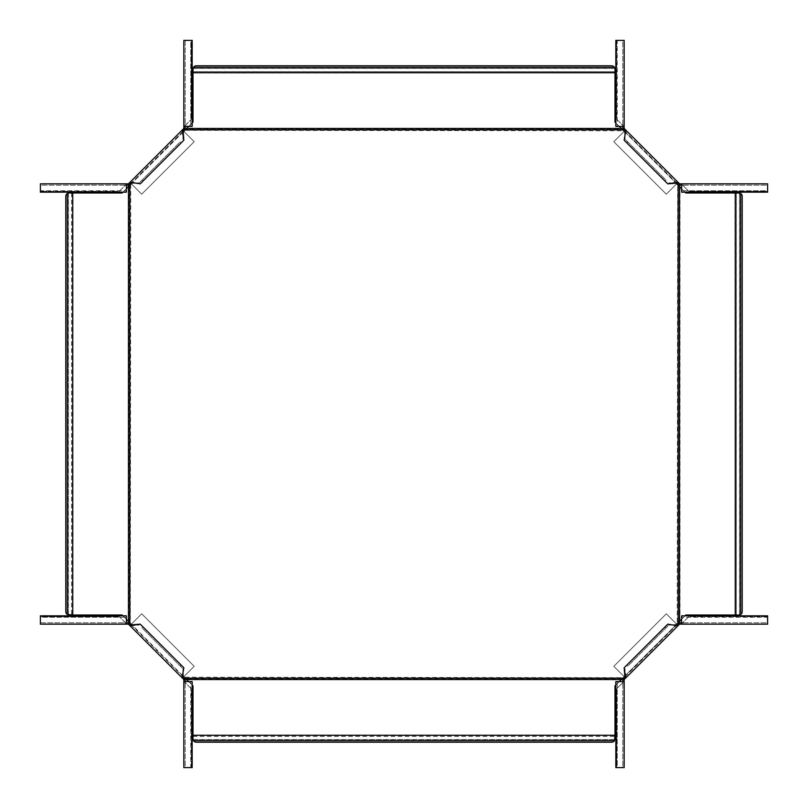 <?xml version="1.0" encoding="UTF-8"?>
<svg xmlns="http://www.w3.org/2000/svg" width="808" height="808" viewBox="0 0 808 808"><rect width="100%" height="100%" fill="white"/><g stroke="black" fill="none" stroke-linecap="round" stroke-linejoin="round"><path stroke-width="0.61" stroke-dasharray="4.04 3.03" d="M128.785 185.992L129.563 185.992L122.119 193.001L68.377 193.092L68.377 614.908L69.124 614.999L68.377 614.908M68.468 193.072A3.333 3.333 0 0 0 65.791 196.334L65.791 611.666A3.333 3.333 0 0 0 68.468 614.928L68.468 193.072M122.947 192.173L126.412 188.708M130.765 184.264L130.31 623.16L184.264 677.235L623.16 677.69L677.235 623.736L677.69 184.84L623.736 130.765L184.84 130.31L130.765 184.264M129.189 185.406L130.31 184.84M129.563 185.992L129.977 185.406M193.072 68.468A3.333 3.333 0 0 1 196.334 65.791L611.666 65.791A3.333 3.333 0 0 1 614.928 68.468L193.072 68.468M193.092 68.377L193.001 69.124L193.092 68.377L614.908 68.377L614.999 71.71L193.001 71.619L193.001 122.119L186.557 128.916L621.443 128.916L614.999 122.119L614.999 71.619M192.173 122.947L188.708 126.412M193.001 69.124L193.001 71.619M185.992 128.785L185.992 129.563L186.557 128.916M185.406 129.189L184.84 130.31M182.659 132.381L132.381 182.659M185.992 129.563L185.406 129.977M122.947 615.827L126.412 619.292M71.619 193.001L71.619 614.999L122.119 614.999L128.916 621.443L128.916 186.557M69.124 614.999L71.619 614.999M71.71 193.001L71.71 614.999M128.785 622.009L129.563 622.009L128.916 621.443M129.189 622.594L130.31 623.16M129.563 622.009L129.977 622.594M185.992 679.215L185.992 678.437L193.001 685.881L193.092 739.623L614.908 739.623L614.999 738.876L614.908 739.623M193.072 739.532A3.333 3.333 0 0 0 196.334 742.209L611.666 742.209A3.333 3.333 0 0 0 614.928 739.532L193.072 739.532M192.173 685.053L188.708 681.588M185.406 678.811L184.84 677.69M182.659 675.619L132.381 625.341M185.992 678.437L185.406 678.023M739.532 193.072A3.333 3.333 0 0 1 742.209 196.334L742.209 611.666A3.333 3.333 0 0 1 739.532 614.928L739.532 193.072M739.623 193.092L738.876 193.001L739.623 193.092L739.623 614.908L736.29 614.999L736.381 193.001L685.881 193.001L677.69 184.84M685.053 192.173L681.588 188.708M738.876 193.001L736.381 193.001M679.215 185.992L678.437 185.992L678.437 622.009L680.003 620.877L680.003 187.123M678.811 185.406L678.023 185.406M615.827 122.947L619.292 126.412M622.009 128.785L622.009 129.563L621.443 128.916M622.594 129.189L623.16 130.31M625.341 132.381L675.619 182.659M622.009 129.563L622.594 129.977M685.053 615.827L681.588 619.292M736.381 614.999L685.881 614.999L680.003 620.877M679.215 622.009L677.69 623.16M678.811 622.594L678.023 622.594M615.827 685.053L619.292 681.588M193.001 736.381L614.999 736.381L614.999 685.881L621.443 679.084L186.557 679.084M614.999 738.876L614.999 736.381M193.001 736.29L614.999 736.29M622.009 679.215L622.009 678.437L621.443 679.084M622.594 678.811L623.16 677.69M625.341 675.619L675.619 625.341M622.009 678.437L622.594 678.023M736.29 193.001L736.29 614.999M193.001 71.71L614.999 71.71M131.28 624.241L141.693 613.817L129.896 625.614L130.886 624.635L129.603 623.352L128.613 624.332L126.412 624.17L126.412 622.776L40.4 622.776L40.4 617.221L126.412 617.221L40.4 617.221L40.4 615.827L40.4 617.221M129.603 623.352L128.22 622.776L128.22 624.17M183.759 676.72L194.183 666.307L141.693 613.817L194.183 666.307L182.386 678.104L128.613 624.332M135.189 625.008L139.249 625.139L140.238 624.16L142.955 626.877L141.976 627.866L182.861 668.751L183.84 667.761L181.123 665.045L180.133 666.024M182.992 672.812L182.861 668.751L141.976 627.866M40.4 616.666L40.4 624.17L126.412 624.17L126.412 622.776L40.4 622.776L40.4 624.17L40.4 616.666L119.21 616.666L40.4 616.666M125.593 624.17L124.765 622.221L119.21 616.666L125.593 622.776M126.412 617.221L126.412 622.776L128.22 622.776M126.412 615.827L40.4 615.827M183.668 679.387L182.386 678.104L183.366 677.114L184.648 678.397L183.668 679.387L183.83 681.588L185.224 681.588L185.779 683.235L191.334 688.79L191.334 767.6L185.224 767.6L185.224 682.406M184.648 678.397L185.224 679.78L183.83 679.78M131.128 624.877L183.123 676.872M130.886 624.635L183.366 677.114M142.955 626.877L181.123 665.045M191.334 767.6L183.83 767.6L183.83 682.406L185.779 683.235L191.334 688.79L191.334 767.6M190.779 681.588L185.224 681.588L185.224 767.6L183.83 767.6L190.779 767.6L190.779 681.588L190.779 767.6L192.173 767.6L190.779 767.6M185.224 679.78L185.224 681.588L183.83 681.588L183.83 682.406M192.173 681.588L192.173 767.6M183.759 131.28L194.183 141.693L182.386 129.896L183.366 130.886L184.648 129.603L183.668 128.613L183.83 126.412L185.224 126.412L185.224 40.4L190.779 40.4L190.779 126.412L190.779 40.4L192.173 40.4L190.779 40.4M184.648 129.603L185.224 128.22L183.83 128.22M131.28 183.759L141.693 194.183L194.183 141.693L141.693 194.183L129.896 182.386L183.668 128.613M182.992 135.189L182.861 139.249L183.84 140.238L181.123 142.955L180.133 141.976L141.976 180.133L139.249 182.861L140.238 183.84L142.955 181.123L141.976 180.133M135.189 182.992L139.249 182.861L180.133 141.976M191.334 40.4L183.83 40.4L183.83 126.412L185.224 126.412L185.224 40.4L183.83 40.4L191.334 40.4L191.334 119.21L191.334 40.4M183.83 125.593L185.779 124.765L191.334 119.21L185.224 125.593M190.779 126.412L185.224 126.412L185.224 128.22M192.173 126.412L192.173 40.4M128.613 183.668L129.896 182.386L130.886 183.366L129.603 184.648L128.613 183.668L126.412 183.83L126.412 185.224L124.765 185.779L119.21 191.334L40.4 191.334L40.4 185.224L125.593 185.224M129.603 184.648L128.22 185.224L128.22 183.83M183.123 131.128L131.128 183.123M183.366 130.886L130.886 183.366M181.123 142.955L142.955 181.123M40.4 191.334L40.4 183.83L125.593 183.83L124.765 185.779L119.21 191.334L40.4 191.334M126.412 190.779L126.412 185.224L40.4 185.224L40.4 183.83L40.4 190.779L126.412 190.779L40.4 190.779L40.4 192.173L40.4 190.779M128.22 185.224L126.412 185.224L126.412 183.83L125.593 183.83M126.412 192.173L40.4 192.173M676.72 183.759L666.307 194.183L678.104 182.386L677.114 183.366L678.397 184.648L679.387 183.668L681.588 183.83L681.588 185.224L767.6 185.224L767.6 190.779L681.588 190.779L767.6 190.779L767.6 192.173L767.6 190.779M678.397 184.648L679.78 185.224L679.78 183.83M624.241 131.28L613.817 141.693L666.307 194.183L613.817 141.693L625.614 129.896L679.387 183.668M672.812 182.992L668.751 182.861L667.761 183.84L665.045 181.123L666.024 180.133L625.139 139.249L624.16 140.238L626.877 142.955L627.866 141.976M625.008 135.189L625.139 139.249L666.024 180.133M681.588 190.779L681.588 185.224L767.6 185.224L767.6 183.83L767.6 191.334L688.79 191.334L683.235 185.779L688.79 191.334L767.6 191.334L767.6 183.83L682.406 183.83L683.235 185.779L682.406 185.224M681.588 192.173L767.6 192.173M681.588 183.83L681.588 185.224L679.78 185.224M624.332 128.613L625.614 129.896L624.635 130.886L623.352 129.603L624.332 128.613L624.17 126.412L622.776 126.412L622.221 124.765L616.666 119.21L616.666 40.4L622.776 40.4L622.776 125.593M623.352 129.603L622.776 128.22L624.17 128.22M676.872 183.123L624.877 131.128M677.114 183.366L624.635 130.886M665.045 181.123L626.877 142.955M616.666 40.4L624.17 40.4L624.17 125.593L622.221 124.765L616.666 119.21L616.666 40.4M617.221 126.412L622.776 126.412L622.776 40.4L624.17 40.4L617.221 40.4L617.221 126.412L617.221 40.4L615.827 40.4L617.221 40.4M615.827 126.412L615.827 40.4M624.17 126.412L622.776 126.412L622.776 128.22M624.241 676.72L613.817 666.307L625.614 678.104L624.635 677.114L623.352 678.397L624.332 679.387L624.17 681.588L622.776 681.588L622.776 767.6L617.221 767.6L617.221 681.588L617.221 767.6L615.827 767.6L617.221 767.6M623.352 678.397L622.776 679.78L624.17 679.78M676.72 624.241L666.307 613.817L613.817 666.307L666.307 613.817L678.104 625.614L624.332 679.387M625.008 672.812L625.139 668.751L624.16 667.761L626.877 665.045L627.866 666.024L668.751 625.139L667.761 624.16L665.045 626.877L666.024 627.866M672.812 625.008L668.751 625.139L627.866 666.024M617.221 681.588L622.776 681.588L622.776 767.6L624.17 767.6L616.666 767.6L616.666 688.79L622.221 683.235L616.666 688.79L616.666 767.6L624.17 767.6L624.17 682.406L622.221 683.235L622.776 682.406M615.827 681.588L615.827 767.6M624.17 681.588L622.776 681.588L622.776 679.78M679.387 624.332L678.104 625.614L677.114 624.635L678.397 623.352L679.387 624.332L681.588 624.17L681.588 622.776L683.235 622.221L688.79 616.666L767.6 616.666L767.6 622.776L682.406 622.776M678.397 623.352L679.78 622.776L679.78 624.17M624.877 676.872L676.872 624.877M624.635 677.114L677.114 624.635M626.877 665.045L665.045 626.877M767.6 616.666L767.6 624.17L682.406 624.17L683.235 622.221L688.79 616.666L767.6 616.666M681.588 617.221L681.588 622.776L767.6 622.776L767.6 624.17L767.6 617.221L681.588 617.221L767.6 617.221L767.6 615.827L767.6 617.221M681.588 615.827L767.6 615.827M681.588 624.17L681.588 622.776L679.78 622.776"/><path stroke-width="1.21" d="M69.124 193.001L72.77 193.001L72.77 614.999L67.317 614.464A3.333 3.333 0 0 1 65.791 611.666L65.791 196.334A3.333 3.333 0 0 1 67.317 193.536L68.468 193.072M72.77 193.001L122.119 193.001L122.947 192.173M126.412 188.708L129.846 184.84L129.846 623.16L128.452 621.443L128.452 186.557M132.381 182.659L129.846 184.84M193.536 67.317L614.464 67.317A3.333 3.333 0 0 0 611.666 65.791L196.334 65.791A3.333 3.333 0 0 0 193.536 67.317L193.072 68.468M615.827 122.947L614.999 122.119L614.999 72.77L193.001 72.77L193.092 68.377M193.001 72.77L193.001 122.119L192.173 122.947M188.708 126.412L186.557 128.452L621.443 128.452L619.292 126.412M182.659 132.381L186.557 128.452M72.77 614.999L122.119 614.999L122.947 615.827M126.412 619.292L128.452 621.443M67.317 614.464L67.317 193.536M132.381 625.341L129.846 623.16M193.001 738.876L193.001 735.23L614.999 735.23L614.464 740.683A3.333 3.333 0 0 1 611.666 742.209L196.334 742.209A3.333 3.333 0 0 1 193.536 740.683L193.072 739.532M193.001 735.23L193.001 685.881L192.173 685.053M188.708 681.588L184.84 678.154L623.16 678.154L621.443 679.548L186.557 679.548M182.659 675.619L184.84 678.154M740.683 193.536L740.683 614.464A3.333 3.333 0 0 0 742.209 611.666L742.209 196.334A3.333 3.333 0 0 0 740.683 193.536L739.532 193.072M685.053 615.827L685.881 614.999L735.23 614.999L735.23 193.001L739.623 193.092M735.23 193.001L685.881 193.001L685.053 192.173M681.588 188.708L679.548 186.557L679.548 621.443L681.588 619.292M675.619 182.659L679.548 186.557M614.464 67.317L614.928 68.468M614.999 72.77L614.999 69.124M625.341 132.381L621.443 128.452M623.16 129.846L184.84 129.846M740.683 614.464L739.532 614.928M735.23 614.999L738.876 614.999M675.619 625.341L679.548 621.443M678.154 623.16L678.154 184.84M614.999 735.23L614.999 685.881L615.827 685.053M619.292 681.588L621.443 679.548M614.464 740.683L193.536 740.683M625.341 675.619L623.16 678.154M126.412 624.17L40.4 624.17L40.4 615.827L126.412 615.827L126.412 624.17L128.22 624.17L128.22 622.776L131.128 624.877L140.238 624.16L183.84 667.761L182.143 677.861L183.123 676.872L182.992 672.812M128.22 624.17L129.603 623.352M128.613 624.332L130.138 625.857L131.128 624.877M183.83 681.588L183.83 767.6L192.173 767.6L192.173 681.588L183.83 681.588L183.83 679.548L130.138 625.857L135.189 625.008M126.412 622.776L128.22 622.776M183.668 679.387L184.648 678.397L185.224 678.972L185.224 679.78L183.83 679.78M184.648 678.397L183.123 676.872M185.224 681.588L185.224 679.78M183.83 126.412L183.83 40.4L192.173 40.4L192.173 126.412L183.83 126.412L183.83 128.22L185.224 128.22L183.123 131.128L183.84 140.238L140.238 183.84L130.138 182.143L131.128 183.123L135.189 182.992M183.83 128.22L184.648 129.603M183.668 128.613L182.143 130.138L183.123 131.128M126.412 183.83L40.4 183.83L40.4 192.173L126.412 192.173L126.412 183.83L128.452 183.83L182.143 130.138L182.992 135.189M185.224 126.412L185.224 128.22M128.613 183.668L129.603 184.648L129.028 185.224L128.22 185.224L128.22 183.83M129.603 184.648L131.128 183.123M126.412 185.224L128.22 185.224M682.406 183.83L679.78 183.83L679.78 185.224L676.872 183.123L667.761 183.84L624.16 140.238L625.857 130.138L624.877 131.128L625.008 135.189M679.78 183.83L678.397 184.648M679.387 183.668L677.861 182.143L676.872 183.123M624.17 125.593L624.17 40.4L615.827 40.4L615.827 126.412L624.17 126.412L624.17 128.452L677.861 182.143L672.812 182.992M681.588 192.173L767.6 192.173L767.6 183.83L681.588 183.83L681.588 192.173M681.588 185.224L679.78 185.224M624.332 128.613L623.352 129.603L622.776 129.028L622.776 128.22L624.17 128.22M623.352 129.603L624.877 131.128M622.776 126.412L622.776 128.22M624.17 682.406L624.17 679.78L622.776 679.78L624.877 676.872L624.16 667.761L667.761 624.16L677.861 625.857L676.872 624.877L672.812 625.008M624.17 679.78L623.352 678.397M624.332 679.387L625.857 677.861L624.877 676.872M682.406 624.17L767.6 624.17L767.6 615.827L681.588 615.827L681.588 624.17L679.548 624.17L625.857 677.861L625.008 672.812M615.827 681.588L615.827 767.6L624.17 767.6L624.17 681.588L615.827 681.588M622.776 681.588L622.776 679.78M679.387 624.332L678.397 623.352L678.972 622.776L679.78 622.776L679.78 624.17M678.397 623.352L676.872 624.877M681.588 622.776L679.78 622.776M129.684 625.402L130.674 624.422M182.598 678.316L183.578 677.326M182.598 129.684L183.578 130.674M129.684 182.598L130.674 183.578M678.316 182.598L677.326 183.578M625.402 129.684L624.422 130.674M625.402 678.316L624.422 677.326M678.316 625.402L677.326 624.422"/></g></svg>
